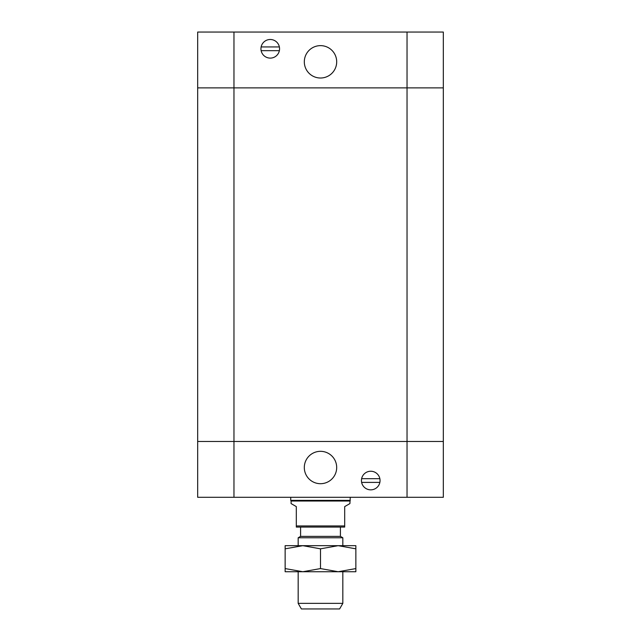 <?xml version="1.0" encoding="UTF-8"?>
<svg xmlns="http://www.w3.org/2000/svg" width="641" height="641" viewBox="0 0 641 641"><rect width="100%" height="100%" fill="white"/><g stroke="black" fill="none" stroke-linecap="round" stroke-linejoin="round"><path stroke-width="0.96" d="M336.693 61.824A16.193 16.193 0 0 1 312.407 75.846A16.193 16.193 0 0 1 312.407 47.803A16.193 16.193 0 0 1 336.693 61.824M279.372 50.663L261.135 50.663M261.135 46.937L279.372 46.937A9.303 9.303 0 0 1 267.305 57.626A9.303 9.303 0 0 1 264.084 41.833A9.303 9.303 0 0 1 279.372 46.937M407.035 497.296L407.035 87.881L197.676 87.881L197.676 441.465L407.035 441.465L197.676 441.465L197.676 497.296L443.324 497.296L443.324 441.465L407.035 441.465L443.324 441.465L443.324 87.881L407.035 87.881L443.324 87.881L443.324 32.05L197.676 32.05L197.676 87.881L197.676 32.05M407.035 32.05L407.035 87.881L197.676 87.881M298.169 603.365L301.39 608.95L339.61 608.95L342.831 603.365L298.169 603.365L298.169 571.732M342.831 603.365L342.831 571.732M342.831 545.675L342.831 537.767L298.169 537.767L298.169 545.675M298.169 537.767L300.589 536.373L340.411 536.373L342.831 537.767M349.906 501.014L291.094 501.014L291.094 503.586L296.31 506.598L296.31 527.07L344.69 527.07L344.69 506.598L349.906 503.586L350.274 497.296M296.31 525.949L344.69 525.949M340.411 536.373L340.411 527.07M291.094 501.014L290.726 500.373L350.274 500.373M304.307 467.513A16.193 16.193 0 0 1 328.593 453.491A16.193 16.193 0 0 1 328.593 481.535A16.193 16.193 0 0 1 304.307 467.513M361.628 478.683L379.865 478.683M379.865 482.401L361.628 482.401A9.303 9.303 0 0 1 373.695 471.72A9.303 9.303 0 0 1 376.916 487.505A9.303 9.303 0 0 1 361.628 482.401M355.859 571.732L285.141 571.732L285.141 568.575L302.824 571.732L320.5 568.575L338.176 571.732L355.859 568.575L355.859 571.732M355.859 548.832L338.176 545.675L355.859 545.675L355.859 568.575M338.176 545.675L320.5 548.832L302.824 545.675L338.176 545.675M302.824 545.675L285.141 548.832L285.141 545.675L302.824 545.675M285.141 568.575L285.141 548.832M320.5 568.575L320.5 548.832M233.965 497.296L233.965 32.05M300.589 536.373L300.589 527.07M290.726 500.373L290.726 497.296"/></g></svg>
